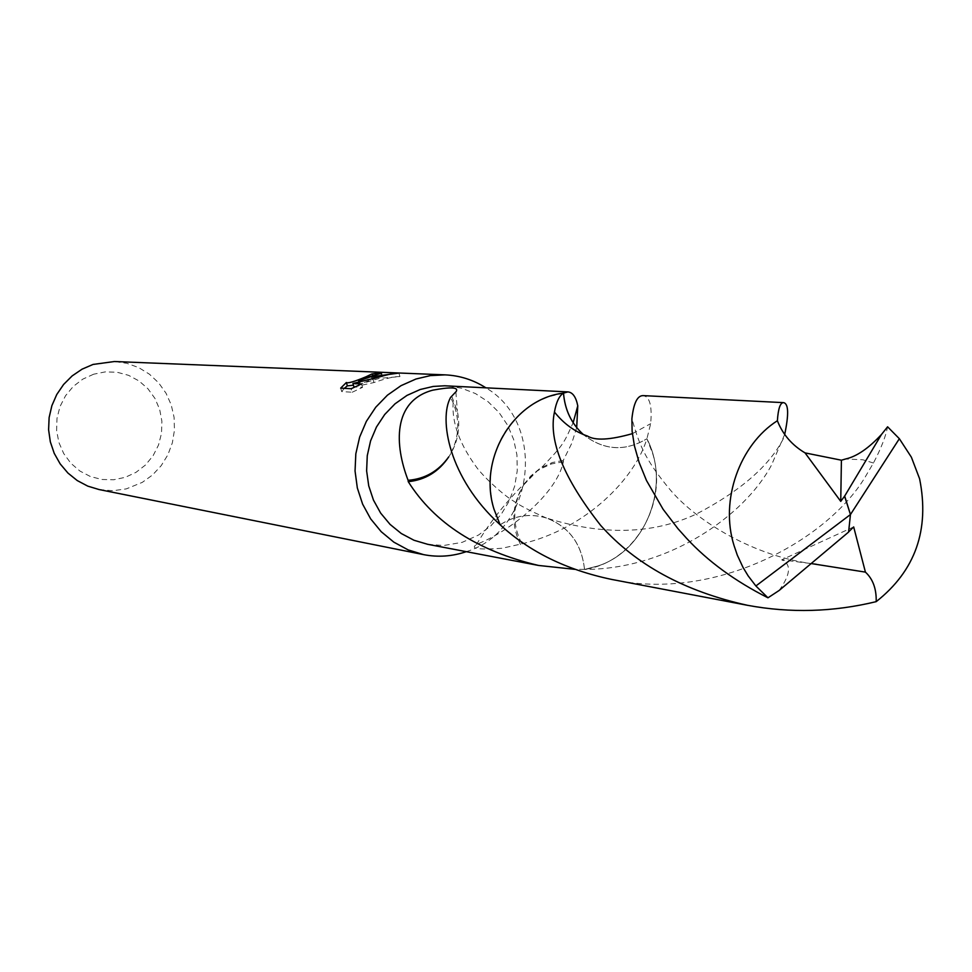 <?xml version="1.0" encoding="UTF-8"?>
<svg xmlns="http://www.w3.org/2000/svg" width="972" height="972" viewBox="0 0 972 972"><rect width="100%" height="100%" fill="white"/><g stroke="black" fill="none" stroke-linecap="round" stroke-linejoin="round"><path stroke-width="0.73" stroke-dasharray="4.86 3.65" d="M466.256 551.671L466.572 551.561C534.491 531.016 547.163 423.549 485.866 387.804M427.631 544.296L443.669 545.511L462.21 542.34L478.516 535.05L490.811 525.888L501.175 514.382L509.231 500.993L514.662 486.219L517.262 470.655L516.922 454.896L513.678 439.551L507.615 425.214L498.988 412.444L488.126 401.752L475.43 393.551L461.408 388.168L446.598 385.848M99.108 489.56L112.764 490.738L126.348 488.867L142.252 482.391L152.543 474.98L161.206 465.661L167.901 454.775L172.372 442.77L174.462 430.122L174.073 417.304L171.218 404.838L166.018 393.198L158.655 382.847L149.433 374.196L138.692 367.598L126.87 363.309L114.429 361.523M93.689 374.196L82.827 379.129L73.277 386.419L65.549 395.713L60.021 406.527L56.996 418.325L56.607 430.511L58.891 442.454L63.715 453.547L70.835 463.231L79.898 471.031L90.42 476.535L101.878 479.488L113.688 479.755L125.279 477.325L136.044 472.319L145.46 465.017L153.078 455.759L158.521 445.018L161.498 433.342L161.899 421.277L159.675 409.443L154.949 398.423L147.938 388.751L138.996 380.927L128.559 375.326L117.15 372.264L105.328 371.875L93.689 374.196M563.517 393.15L549.557 396.503C529.995 403.404 514.577 416.174 503.302 434.824C489.937 458.675 486.936 483.764 494.286 510.093L500.143 524.783C514.881 515.379 530.323 513.143 546.495 518.064C569.07 526.788 581.73 543.907 584.512 569.422L598.327 565.85C646.392 550.116 671.154 484.979 646.89 438.761L646.915 438.737C624.899 451.822 603.721 450.449 583.407 434.581M563.517 393.138L549.569 396.491C530.007 403.38 514.577 416.162 503.289 434.812C489.937 458.663 486.936 483.764 494.286 510.106L500.082 524.698M784.708 434.363L771.513 465.066C744.503 515.804 668.542 569.398 584.524 569.434L598.315 565.826C646.429 550.14 671.19 484.967 646.915 438.737L650.669 423.671C652.261 405.992 649.758 396.637 643.16 395.616M576.7 427.583L571.706 443.414L563.274 460.424L563.408 461.773C556.628 493.97 509.802 531.562 477.702 543.846L476.45 544.599C469.913 548.645 478.418 549.873 501.989 548.281L521.867 543.846C587.161 528.537 635.372 477.556 646.89 438.761M584.476 569.398L574.78 569.337M353.942 386.905L373.928 382.543C386.309 378.278 394.984 376.298 399.942 376.577L379.372 378.375L359.616 384.244C371.887 379.469 379.542 376.893 382.579 376.516L372.896 377.294L353.443 385.216M372.896 377.294L371.912 373.953M344.331 388.338L341.719 391.607L352.18 392.238L351.135 388.727M341.719 391.607L340.686 388.132M347.356 385.872L346.397 382.421M381.619 376.188L380.793 373.37M359.616 384.244L358.972 382.032M352.18 392.238L362.544 387.378L354.999 386.965M362.544 387.378L361.523 383.952M373.928 382.543L372.932 379.177M399.942 376.577L398.909 373.078M520.542 544.599C510.677 524.224 511.758 504.31 523.774 484.821C512.487 504.334 511.855 524.005 521.867 543.846M563.408 461.773L551.525 463.911L540.359 468.954L536.909 471.238L523.774 484.821M563.274 460.424L552.339 462.526L540.468 468.054L530.591 476.122L523.714 484.882M451.919 396.71L457.362 411.326C460.716 427.814 457.824 443.05 448.687 457.01C459.039 439.66 460.546 421.556 453.171 402.736L450.571 397.439M783.383 438.639C769.399 465.831 740.555 490.884 696.851 513.811C653.281 534.357 603.162 535.766 546.507 518.027C569.118 526.775 581.791 543.919 584.524 569.434C633.805 562.691 668.347 503.897 652.832 454.082L646.939 438.749C624.838 451.883 603.624 450.486 583.297 434.545M611.57 579.409C717.032 602.725 831.254 537.966 867 473.911L873.439 463.012C880.96 448.724 885.674 436.647 887.594 426.805M779.119 590.478C790.686 574.367 791.56 564.161 781.719 559.836L811.596 563.626M546.507 518.027C530.348 513.095 514.881 515.342 500.118 524.771M853.671 526.921L781.719 559.836M848.447 532.048L850.451 514.54M372.896 375.581L373.503 377.622M381.583 373.127L382.579 376.516M346.36 382.506L346.542 383.114M476.45 544.599C490.982 519.911 511.138 495.465 536.909 471.238M542.012 467.107C563.359 444.739 563.493 444.119 573.152 422.674M546.495 518.064C530.42 511.029 519.327 505.294 513.204 500.847C505.902 496.704 487.276 480.909 477.228 468.176C459.72 444.483 451.701 422.674 453.171 402.736M455.88 391.923L457.362 411.326M813.649 563.906C754.272 556.482 697.203 521.393 670.814 490.556C643.549 458.189 638.798 442.697 631.897 418.725M632.359 433.658L650.669 423.671M873.439 463.012L862.82 459.768L845.64 458.978"/><path stroke-width="1.46" d="M485.866 387.804C473.376 379.858 459.78 375.544 445.091 374.864L430.389 375.605L415.992 379.007L401.023 385.665L387.439 395.179L375.751 407.219L366.371 421.35L359.652 437.072L355.825 453.815L355.047 470.983L357.332 487.956L362.605 504.103L370.66 518.866L381.206 531.696L393.867 542.169L408.155 549.897L423.573 554.623C438.02 557.43 452.247 556.446 466.256 551.671M583.407 434.581C571.512 423.78 564.89 409.965 563.517 393.138L567.855 391.898L444.69 385.787L433.281 386.431L420.22 389.493L407.001 395.397L395.021 403.83L384.718 414.485L376.468 427L370.575 440.911L367.258 455.722L366.626 470.885L368.728 485.854L373.455 500.094L380.647 513.095L390.039 524.37L401.29 533.519L413.975 540.25L427.631 544.296L538.549 565.449C477.86 551.088 434.423 523.155 408.252 481.675L408.106 480.302C394.523 445.14 392.433 400.999 432.734 390.173C450.85 386.795 458.687 387.221 456.233 391.437L450.571 397.439C438.761 418.762 448.469 477.981 500.082 524.698M368.947 376.881L358.632 380.878L370.223 376.942L398.909 373.078C395.069 372.944 388.168 374.354 378.217 377.294L352.933 383.503L361.523 383.952L351.135 388.727L340.686 388.132L346.36 382.506C347.867 383.539 354.452 381.619 366.08 376.747L371.912 373.953L380.623 372.798L381.583 373.127L368.947 376.881M445.091 374.864L114.429 361.523L93.045 364.439L82.073 369.166L72.147 375.921L63.605 384.462L56.765 394.498L51.881 405.664L49.122 417.559L48.6 429.758L50.325 441.835L54.225 453.341L60.167 463.875L67.931 473.048L77.238 480.557L87.759 486.122L99.108 489.56L423.573 554.623M574.78 569.337L538.549 565.449M347.344 385.823L344.331 388.338M358.972 382.032L358.632 380.878M353.443 385.216L347.356 385.872L346.542 383.114M354.999 386.965L353.942 386.905L352.933 383.503M567.855 391.898C572.666 392.311 575.971 396.94 577.769 405.822L576.7 427.583M408.252 481.675C425.299 479.937 438.773 471.699 448.7 456.937L448.687 457.01M408.106 480.302C424.971 478.965 438.493 471.177 448.7 456.937M755.888 585.97L748.136 575.849L743.009 567.381L737.311 555.158L734.006 545.45C719.766 500.082 739.68 444.69 777.381 420.73C778.208 408.556 780.285 402.53 783.59 402.639L643.16 395.616C637.34 395.507 633.586 403.21 631.897 418.725L632.116 431.191L634.412 445.832L639.102 462.417L646.502 480.533L663.111 509.292L677.946 528.683L686.584 538.306C707.798 561.245 734.929 581.074 767.965 597.804L779.131 590.478L848.592 532.073L850.451 514.54L755.888 585.97L767.965 597.804M783.59 402.639C788.559 403.672 788.936 414.242 784.708 434.363M600.611 525.342C563.711 478.358 548.33 440.595 554.453 412.067C556.239 402.031 559.252 395.713 563.493 393.113C513.836 398.812 477.787 458.626 494.019 509.267L500.118 524.771C529.412 551.756 566.567 569.969 611.57 579.409L747.614 605.325C684.774 591.474 635.773 564.817 600.611 525.342M844.68 496.072L840.744 501.37L841.412 460.206L845.628 458.978C856.624 456.524 868.555 448.371 881.446 434.508L844.68 496.072L850.451 514.54L899.355 438.712L887.594 426.805L881.458 434.508M899.355 438.712L911.372 457.18L919.597 478.783C929.803 529.789 915.345 570.746 876.197 601.644C833.32 612.044 790.467 613.271 747.614 605.325M811.596 563.626L865.42 572.119C872.929 579.033 876.513 588.874 876.197 601.644M563.493 393.113C564.841 409.892 571.439 423.707 583.297 434.545M848.605 531.891L853.671 526.921L865.42 572.119M841.424 460.206L805.047 452.891C791.961 445.14 782.739 434.411 777.369 420.73M840.744 501.37L805.047 452.891M844.547 496.072L850.451 514.54M372.519 374.293L372.896 375.581M573.152 422.674L577.781 405.822M816.31 564.27L813.649 563.906M554.465 412.055C563.748 423.707 574.756 431.714 587.501 436.063C595.119 440.778 610.076 439.976 632.359 433.658"/></g></svg>
